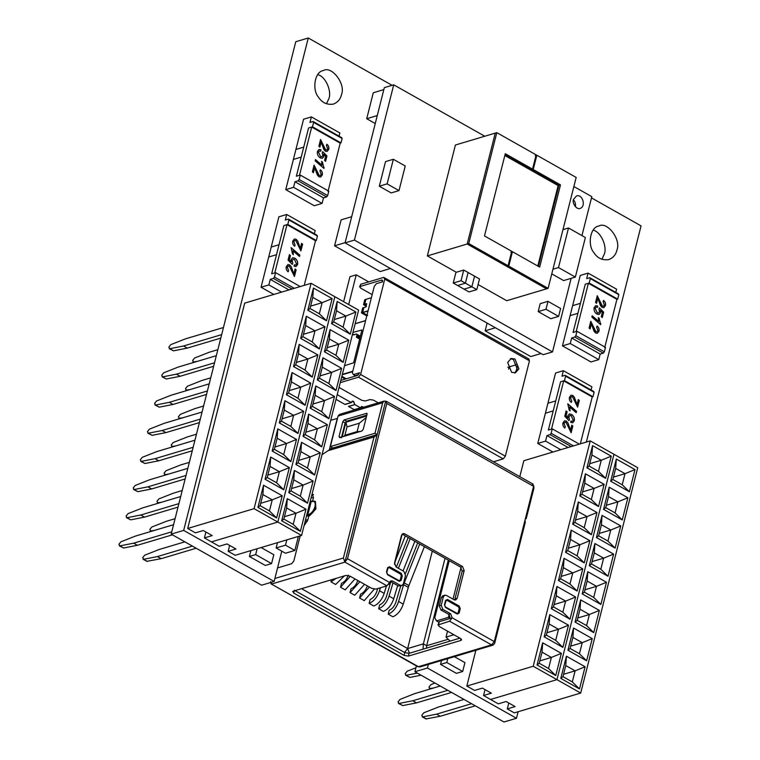 <?xml version="1.0" encoding="UTF-8"?>
<svg xmlns="http://www.w3.org/2000/svg" width="760" height="760" viewBox="0 0 760 760"><rect width="100%" height="100%" fill="white"/><g stroke="black" fill="none" stroke-linecap="round" stroke-linejoin="round"><path stroke-width="1.14" d="M281.798 551.161L274.132 581.457L261.63 585.19L171.18 534.119L183.682 530.394L308.275 38L392.084 85.32M171.18 534.119L295.773 41.733L308.275 38M591.489 197.894L641.06 225.881L586.359 442.054M518.12 711.731L516.467 718.267L427.433 668.011L428.336 664.439M427.433 668.011L414.931 671.736L503.965 722L516.467 718.267M414.931 671.736L416.404 665.922M274.132 581.457L183.682 530.394M326.467 103.806L328.947 98.458C331.74 91.513 326.059 76.76 317.756 74.603M341.449 94.724C346.094 83.932 331.522 65.407 323.351 70.566C314.64 71.563 311.942 89.803 318.411 97.09C321.983 102.695 326.971 105.032 333.365 104.111C337.782 102.305 340.48 99.18 341.449 94.724M601.901 259.302L604.38 253.954C607.164 247.009 601.492 232.256 593.18 230.09M616.873 250.22C621.519 239.428 606.945 220.903 598.785 226.062C590.073 227.059 587.366 245.299 593.845 252.586C597.417 258.191 602.395 260.528 608.788 259.606C613.216 257.801 615.904 254.676 616.873 250.22M300.276 175.066L299.155 179.502L327.665 195.595L328.785 191.159L300.276 175.066L296.372 176.225L301.207 157.101L293.398 159.429L301.207 157.101L303.734 147.117L295.925 149.445L285.75 189.648L314.26 205.741L322.078 203.414L323.475 197.866L294.966 181.773L293.559 187.321L322.078 203.414M339.084 136.182L339.891 132.99L311.381 116.897L309.976 122.445L313.101 121.505L341.61 137.607L342.114 138.482L313.604 122.389L313.101 121.505M313.604 122.389L312.483 126.825L308.579 127.984L303.734 147.117L295.925 149.445L303.572 119.225L311.381 116.897M312.483 126.825L340.993 142.918L340.214 143.146L311.704 127.053L299.497 175.294L296.372 176.225L308.579 127.984L311.704 127.053M340.993 142.918L342.114 138.482M293.559 187.321L285.75 189.648M327.665 195.595L326.601 196.935L323.475 197.866M326.601 196.935L298.091 180.842L299.155 179.502M298.091 180.842L294.966 181.773M328.006 191.387L340.214 143.146M313.405 172.691L312.388 171.817L314.089 165.119L319.2 175.475L320.159 175.617L321.195 174.363L319.912 171.009L320.397 169.822C322.05 171.105 322.677 172.814 322.287 174.933L320.663 177.032L318.924 176.785L317.309 174.971L314.678 167.666L313.405 172.691M323.931 168.425L315.162 160.873L315.495 159.571L322.002 165.195L321.613 161.357L322.506 162.155L323.931 168.425M317.414 151.439L318.991 149.454L320.967 149.834L320.758 151.192L319.466 150.907L318.478 152.105L320.577 156.598L321.765 156.807L322.829 155.486L322.259 152.845L322.705 151.62L326.952 155.971L325.594 161.329L324.577 160.464L325.631 156.303L323.655 154.28L323.779 156.589L322.344 158.298L320.33 157.918C318.003 156.475 317.034 154.318 317.414 151.439M319.884 147.098L318.867 146.224L320.568 139.526L325.679 149.891L326.629 150.024L327.674 148.77L326.391 145.416L326.876 144.229C328.529 145.521 329.156 147.221 328.766 149.34L327.142 151.439L325.403 151.192L323.788 149.378L321.147 142.072L319.884 147.098M314.013 165.138L317.822 173.536M317.747 173.565L318.563 174.914M318.478 174.933L319.2 175.475M319.124 175.503L320.122 175.626M320.321 169.841C321.974 171.133 322.601 172.833 322.212 174.952L322.287 174.933M322.212 174.952L320.625 177.042M313.329 172.719L314.678 167.666M315.409 159.59L322.002 165.195M321.537 161.386L322.506 162.155M322.43 162.184L323.608 166.744M323.532 166.763L324.13 167.666M324.045 167.684L323.855 168.454M318.953 149.473L320.786 149.72M320.891 149.862L320.682 151.211M319.428 150.917L318.478 152.105M318.402 152.123L320.577 156.598M320.501 156.617L321.727 156.816M322.63 151.648L326.952 155.971M326.866 156L325.517 161.357M323.779 156.589L323.655 154.28M323.703 156.607L322.306 158.308M320.483 139.545L324.301 147.943M324.226 147.972L325.033 149.321M324.957 149.34L325.679 149.891M325.603 149.91L326.591 150.034M326.8 144.248C328.453 145.54 329.08 147.24 328.681 149.359L328.766 149.34M328.681 149.359L327.094 151.449M319.798 147.126L321.147 142.072M354.236 409.649L360.487 407.787L354.882 404.624L348.631 406.486L354.236 409.649L360.487 407.787L361.646 406.448L363.603 407.208L361.646 406.448L360.677 407.892L361.712 406.685L363.394 407.274M354.416 409.763L360.677 407.892M341.848 376.285L346.275 378.793L341.848 376.285M364.781 299.753L363.565 304.579L366.69 303.648L364.724 304.418L366.253 305.283L364.658 304.256L365.892 299.373L364.8 299.697L371.393 297.711L365.892 299.373L364.724 304.418L363.546 304.684L366.491 306.356M366.681 303.838L365.854 306.974L363.822 307.581L362.653 312.626L361.466 312.806L366.633 315.685M368.02 311.02L362.653 312.626L363.822 307.581L362.7 307.923L361.466 312.806L368.077 310.821M362.653 312.626L367.602 315.419L362.653 312.626M367.602 315.419L366.615 315.733M366.652 303.734L365.835 306.935L362.7 307.914L361.466 312.882L366.481 315.742L367.669 315.428M348.688 304.532L356.212 274.826L349.961 276.697L343.634 301.673M336.015 399.361L344.888 404.377L351.139 402.515L352.298 401.166L353.571 401.346L354.882 404.624L348.622 406.486M344.888 404.377L351.139 402.515L337.202 394.639M356.212 274.826L368.695 281.874M509.19 366.88L508.62 369.141M352.944 332.443L361.959 329.954L353.647 362.786L344.527 365.712M356.63 334.058L352.317 334.941L354.017 334.742L352.516 334.144L353.77 334.856L356.506 334.039L360.335 336.205L357.599 337.022L360.497 338.656L357.476 336.69L356.526 337.316L359.49 338.96L360.497 338.656M357.941 334.846L357.476 336.69L357.941 334.846M507.68 362.472L511.147 358.454L514.976 358.986L518.899 368.809L515.432 372.827L511.603 372.295L507.68 362.472M514.634 372.989L517.332 369.274L513.408 359.452L510.387 358.758M360.62 374.509L505.333 456.199L529.464 360.829L384.759 279.138L360.62 374.509L358.501 377.188L340.242 382.641M505.333 456.199L503.206 458.888L493.487 461.785M517.18 364.496L507.841 367.279M528.466 359.081L529.464 360.829M340.803 380.427L357.504 375.44L359.623 372.751L353.372 374.623L352.374 372.865L374.262 286.368L376.38 283.68L382.631 281.817L381.634 280.07L360.154 286.482L360.715 284.259L383.752 277.381L529.131 359.119M382.299 280.108L381.634 280.07L382.679 280.659M383.752 277.381L384.759 279.138M353.372 374.623L355.243 375.677L353.372 374.623M339.026 387.438L361.94 400.368L365.37 400.957L370.053 399.56L373.492 400.149L378.252 402.838M372.172 294.614L360.459 288.002L360.154 286.482L359.594 286.919L360.715 284.259M515.803 372.115L517.503 365.987M358.587 374.68L355.243 375.677M357.077 334.362L356.411 337.193L359.49 338.96M345.069 404.481L351.329 402.619L352.298 401.166L353.571 401.346L354.882 404.624L348.441 406.381M351.329 402.619L352.365 401.413L353.514 401.574L354.692 404.519M365.854 306.974L362.843 307.847M262.903 494.57L260.101 505.666L269.448 510.939L272.251 499.852L262.903 494.57L263.54 485.222L257.925 507.404L276.621 517.959L282.235 495.776L263.54 485.222M187.691 528.475L254.087 508.658L277.827 522.063L211.432 541.88L204.421 537.918L212.23 535.591L203.262 530.528L195.453 532.855L187.691 528.475L244.71 303.126L311.106 283.309L358.596 310.118L301.577 535.467L235.173 555.284L228.161 551.323L229.662 545.423M312.797 297.397L309.994 308.484L319.342 313.766L322.145 302.67L312.797 297.397L313.433 288.049L307.819 310.222L326.515 320.777L332.13 298.604L313.433 288.049M305.672 325.565L302.87 336.651L312.217 341.933L315.02 330.837L305.672 325.565L306.308 316.217L300.694 338.39L319.39 348.945L325.005 326.772L306.308 316.217M298.547 353.733L295.735 364.819L305.083 370.101L307.895 359.005L298.547 353.733L299.183 344.385L293.569 366.558L312.265 377.112L317.87 354.939L299.183 344.385M291.412 381.9L288.61 392.986L297.958 398.269L300.76 387.173L291.412 381.9L292.049 372.552L286.434 394.734L305.13 405.289L310.745 383.106L292.049 372.552M284.287 410.067L281.485 421.154L290.833 426.436L293.635 415.349L284.287 410.067L284.924 400.719L279.309 422.902L298.005 433.456L303.62 411.274L284.924 400.719M277.162 438.235L274.351 449.322L283.698 454.603L286.51 443.517L277.162 438.235L277.799 428.887L272.184 451.07L290.88 461.624L296.495 439.441L277.799 428.887M270.037 466.402L267.226 477.498L276.573 482.771L279.385 471.684L270.037 466.402L270.665 457.055L265.059 479.237L283.755 489.792L289.36 467.609L270.665 457.055M260.699 503.3L272.251 499.852L282.235 495.776M267.824 475.133L279.385 471.684L289.36 467.609M274.949 446.965L286.51 443.517L296.495 439.441M282.084 418.798L293.635 415.349L303.62 411.274M289.209 390.63L300.76 387.173L310.745 383.106M296.334 362.453L307.895 359.005L317.87 354.939M303.468 334.286L315.02 330.837L325.005 326.772M254.087 508.658L311.106 283.309M228.161 551.323L235.98 548.995L227.002 543.932L219.193 546.26L211.432 541.88L277.827 522.063L334.846 296.713L277.827 522.063L301.577 535.467M310.593 306.118L322.145 302.67L332.13 298.604M204.421 537.918L205.912 532.019M309.994 308.484L307.819 310.222M319.342 313.766L326.515 320.777M302.87 336.651L300.694 338.39M312.217 341.933L319.39 348.945M295.735 364.819L293.569 366.558M305.083 370.101L312.265 377.112M288.61 392.986L286.434 394.734M297.958 398.269L305.13 405.289M281.485 421.154L279.309 422.902M290.833 426.436L298.005 433.456M274.351 449.322L272.184 451.07M283.698 454.603L290.88 461.624M267.226 477.498L265.059 479.237M276.573 482.771L283.755 489.792M260.101 505.666L257.925 507.404M269.448 510.939L276.621 517.959M221.663 334.618L183.559 345.99L187.292 348.108L173.498 350.825L169.204 348.65L169.765 348.716L168.834 347.101L170.791 344.641L185.355 338.894L223.459 327.522M183.559 345.99L169.765 348.716L173.498 350.825M220.78 338.105L187.292 348.108M214.538 362.786L176.424 374.158L180.167 376.276L166.373 378.993L162.079 376.817L162.63 376.884L161.709 375.278L163.666 372.808L178.23 367.061L216.334 355.69M176.424 374.158L162.63 376.884L166.373 378.993M213.655 366.282L180.167 376.276M207.404 390.953L169.299 402.325L173.042 404.443L159.248 407.16L154.954 404.985L155.505 405.051L154.584 403.446L156.541 400.976L171.095 395.228L209.2 383.857M169.299 402.325L155.505 405.051L159.248 407.16M206.52 394.449L173.042 404.443M200.279 419.121L162.174 430.502L165.908 432.611L152.114 435.328L147.829 433.152L148.38 433.219L147.45 431.613L149.406 429.144L163.97 423.396L202.075 412.024M162.174 430.502L148.38 433.219L152.114 435.328M199.395 422.617L165.908 432.611M193.154 447.288L155.049 458.669L158.783 460.778L144.989 463.495L140.695 461.32L141.246 461.387L140.325 459.781L142.281 457.311L156.845 451.573L194.95 440.192M155.049 458.669L141.246 461.387L144.989 463.495M192.27 450.784L158.783 460.778M186.019 475.456L147.915 486.837L151.658 488.946L137.864 491.672L133.57 489.487L134.121 489.554L133.2 487.948L135.156 485.478L149.71 479.74L187.815 468.359M147.915 486.837L134.121 489.554L137.864 491.672M185.136 478.952L151.658 488.946M178.894 503.633L140.79 515.005L144.533 517.114L130.739 519.84L126.445 517.655L126.996 517.721L126.075 516.116L128.031 513.646L142.585 507.908L180.69 496.527M140.79 515.005L126.996 517.721L130.739 519.84M178.011 507.119L144.533 517.114M171.769 531.8L133.665 543.172L137.398 545.281L123.605 548.008L119.311 545.822L119.871 545.889L118.94 544.283L120.897 541.813L135.46 536.075L173.565 524.704M133.665 543.172L119.871 545.889L123.605 548.008M172.425 534.831L137.398 545.281M542.032 652.156L539.23 663.252L548.577 668.524L551.38 657.438L542.032 652.156L542.668 642.808L537.054 664.99L555.75 675.545L561.364 653.362L542.668 642.808M466.82 686.061L533.216 666.244L556.957 679.649L490.561 699.466L483.55 695.505L491.359 693.177L482.391 688.104L474.572 690.441L466.82 686.061L475.874 650.256M591.926 454.983L589.123 466.07L598.471 471.342L601.274 460.256L591.926 454.983L592.562 445.626L586.948 467.808L605.644 478.363L611.258 456.18L592.562 445.626M584.801 483.151L581.989 494.237L591.337 499.519L594.149 488.423L584.801 483.151L585.438 473.803L579.823 495.976L598.519 506.531L604.133 484.358L585.438 473.803M577.676 511.318L574.864 522.405L584.212 527.687L587.024 516.591L577.676 511.318L578.303 501.97L572.698 524.144L591.394 534.698L596.999 512.525L578.303 501.97M570.542 539.486L567.739 550.572L577.087 555.855L579.889 544.758L570.542 539.486L571.178 530.138L565.563 552.311L584.26 562.865L589.874 540.692L571.178 530.138M563.417 567.653L560.614 578.74L569.962 584.022L572.764 572.926L563.417 567.653L564.053 558.306L558.438 580.478L577.135 591.042L582.749 568.86L564.053 558.306M556.292 595.821L553.48 606.908L562.827 612.189L565.639 601.103L556.292 595.821L556.928 586.473L551.313 608.656L570.01 619.21L575.624 597.028L556.928 586.473M549.157 623.989L546.355 635.075L555.702 640.357L558.505 629.27L549.157 623.989L549.793 614.64L544.179 636.823L562.875 647.378L568.489 625.195L549.793 614.64M539.828 660.886L551.38 657.438L561.364 653.362M546.953 632.719L558.505 629.27L568.489 625.195M554.078 604.552L565.639 601.103L575.624 597.028M561.212 576.384L572.764 572.926L582.749 568.86M568.337 548.207L579.889 544.758L589.874 540.692M575.462 520.039L587.024 516.591L596.999 512.525M582.587 491.872L594.149 488.423L604.133 484.358M533.216 666.244L590.235 440.895L637.725 467.704L580.697 693.053L514.302 712.87L507.291 708.909L508.782 703.01M507.291 708.909L515.109 706.582L506.131 701.508L498.322 703.845L490.561 699.466L556.957 679.649L613.975 454.299L556.957 679.649L580.697 693.053M589.722 463.704L601.274 460.256L611.258 456.18M519.802 476.653L523.839 460.712L590.235 440.895M483.55 695.505L485.041 689.605M589.123 466.07L586.948 467.808M598.471 471.342L605.644 478.363M581.989 494.237L579.823 495.976M591.337 499.519L598.519 506.531M574.864 522.405L572.698 524.144M584.212 527.687L591.394 534.698M567.739 550.572L565.563 552.311M577.087 555.855L584.26 562.865M560.614 578.74L558.438 580.478M569.962 584.022L577.135 591.042M553.48 606.908L551.313 608.656M562.827 612.189L570.01 619.21M546.355 635.075L544.179 636.823M555.702 640.357L562.875 647.378M539.23 663.252L537.054 664.99M548.577 668.524L555.75 675.545M421.078 675.203L409.858 677.426L405.574 675.241L406.125 675.308L405.194 673.702L407.151 671.232L415.938 667.764M417.344 673.094L406.125 675.308L409.858 677.426M447.82 690.298L412.794 700.758L416.527 702.867L402.733 705.593L398.44 703.408L399 703.475L398.069 701.869L400.026 699.399L414.589 693.661L440.211 686.005M412.794 700.758L399 703.475L402.733 705.593M451.554 692.408L416.527 702.867M286.653 507.975L283.841 519.07L293.189 524.343L296.001 513.256L286.653 507.975L287.28 498.626L281.675 520.809L300.371 531.364L305.976 509.181L287.28 498.626M336.547 310.802L333.735 321.888L343.083 327.17L345.895 316.074L336.547 310.802L337.174 301.454L331.569 323.627L350.265 334.181L355.87 312.008L337.174 301.454M329.412 338.969L326.61 350.056L335.958 355.338L338.76 344.242L329.412 338.969L330.049 329.622L324.434 351.794L343.13 362.349L348.745 340.176L330.049 329.622M322.287 367.137L319.485 378.224L328.833 383.505L331.635 372.409L322.287 367.137L322.924 357.789L317.309 379.962L336.005 390.516L341.62 368.344L322.924 357.789M315.162 395.305L312.351 406.391L321.698 411.673L324.51 400.577L315.162 395.305L315.799 385.956L310.184 408.139L328.88 418.693L334.495 396.511L315.799 385.956M308.028 423.472L305.226 434.558L314.573 439.84L317.376 428.754L308.028 423.472L308.665 414.124L303.059 436.306L321.746 446.861L327.36 424.678L308.665 414.124M300.903 451.639L298.101 462.735L307.448 468.008L310.251 456.921L300.903 451.639L301.54 442.291L295.925 464.474L314.621 475.028L320.235 452.846L301.54 442.291M293.778 479.807L290.976 490.903L300.323 496.175L303.126 485.089L293.778 479.807L294.415 470.459L288.8 492.642L307.496 503.196L313.11 481.013L294.415 470.459M284.44 516.705L296.001 513.256L305.976 509.181M291.565 488.537L303.126 485.089L313.11 481.013M298.699 460.37L310.251 456.921L320.235 452.846M305.824 432.202L317.376 428.754L327.36 424.678M312.949 404.035L324.51 400.577L334.495 396.511M320.084 375.867L331.635 372.409L341.62 368.344M327.209 347.69L338.76 344.242L348.745 340.176M334.334 319.523L345.895 316.074L355.87 312.008M333.735 321.888L331.569 323.627M343.083 327.17L350.265 334.181M326.61 350.056L324.434 351.794M335.958 355.338L343.13 362.349M319.485 378.224L317.309 379.962M328.833 383.505L336.005 390.516M312.351 406.391L310.184 408.139M321.698 411.673L328.88 418.693M305.226 434.558L303.059 436.306M314.573 439.84L321.746 446.861M298.101 462.735L295.925 464.474M307.448 468.008L314.621 475.028M290.976 490.903L288.8 492.642M300.323 496.175L307.496 503.196M283.841 519.07L281.675 520.809M293.189 524.343L300.371 531.364M197.286 361.37L192.954 362.055L193.667 362.453M193.952 362.368L192.584 360.515L194.541 358.045L209.095 352.298L217.844 349.685M190.161 389.538L185.82 390.222L186.542 390.621M186.817 390.535L185.45 388.683L187.406 386.213L201.97 380.465L210.719 377.853M183.036 417.705L178.695 418.389L179.407 418.788M179.692 418.703L178.325 416.851L180.281 414.38L194.845 408.633L203.594 406.02M175.902 445.882L171.57 446.557L172.282 446.956M172.567 446.88L171.2 445.018L173.156 442.548L187.71 436.81L196.469 434.188M168.777 474.05L164.445 474.724L165.157 475.123M165.442 475.048L164.065 473.185L166.022 470.715L180.585 464.977L189.335 462.365M161.652 502.217L157.31 502.892L158.032 503.3M158.308 503.215L156.94 501.353L158.897 498.883L173.46 493.145L182.21 490.532M154.527 530.385L150.185 531.059L150.898 531.468M151.183 531.383L149.815 529.52L151.772 527.05L166.326 521.312L175.085 518.7M192.432 546.117L157.405 556.577L161.148 558.686L146.794 561.336L143.06 559.227L143.611 559.303L142.69 557.688L144.647 555.218L159.201 549.48L184.832 541.832M157.405 556.577L143.611 559.303L147.355 561.412M196.175 548.236L161.148 558.686M565.772 665.561L562.97 676.656L572.318 681.929L575.12 670.842L565.772 665.561L566.409 656.212L560.804 678.395L579.5 688.95L585.105 666.767L566.409 656.212M615.667 468.388L612.864 479.474L622.212 484.747L625.014 473.66L615.667 468.388L616.303 459.03L610.698 481.213L629.394 491.767L634.999 469.585L616.303 459.03M608.542 496.556L605.739 507.642L615.087 512.924L617.889 501.828L608.542 496.556L609.178 487.207L603.563 509.381L622.26 519.935L627.874 497.762L609.178 487.207M601.417 524.723L598.614 535.809L607.962 541.091L610.764 529.995L601.417 524.723L602.053 515.375L596.438 537.548L615.135 548.102L620.749 525.929L602.053 515.375M594.292 552.89L591.48 563.977L600.827 569.259L603.639 558.163L594.292 552.89L594.918 543.542L589.313 565.716L608.01 576.27L613.614 554.097L594.918 543.542M587.157 581.058L584.355 592.144L593.702 597.427L596.505 586.331L587.157 581.058L587.793 571.71L582.179 593.892L600.875 604.447L606.489 582.264L587.793 571.71M580.032 609.225L577.23 620.312L586.577 625.594L589.38 614.507L580.032 609.225L580.668 599.878L575.054 622.06L593.75 632.614L599.364 610.432L580.668 599.878M572.907 637.393L570.095 648.48L579.443 653.761L582.255 642.675L572.907 637.393L573.543 628.045L567.929 650.227L586.625 660.782L592.239 638.6L573.543 628.045M563.568 674.291L575.12 670.842L585.105 666.767M570.693 646.123L582.255 642.675L592.239 638.6M577.828 617.956L589.38 614.507L599.364 610.432M584.953 589.788L596.505 586.331L606.489 582.264M592.078 561.611L603.639 558.163L613.614 554.097M599.203 533.444L610.764 529.995L620.749 525.929M606.337 505.276L617.889 501.828L627.874 497.762M613.462 477.109L625.014 473.66L634.999 469.585M612.864 479.474L610.698 481.213M622.212 484.747L629.394 491.767M605.739 507.642L603.563 509.381M615.087 512.924L622.26 519.935M598.614 535.809L596.438 537.548M607.962 541.091L615.135 548.102M591.48 563.977L589.313 565.716M600.827 569.259L608.01 576.27M584.355 592.144L582.179 593.892M593.702 597.427L600.875 604.447M577.23 620.312L575.054 622.06M586.577 625.594L593.75 632.614M570.095 648.48L567.929 650.227M579.443 653.761L586.625 660.782M562.97 676.656L560.804 678.395M572.318 681.929L579.5 688.95M433.647 687.971L429.315 688.645L430.027 689.054M430.312 688.968L428.944 687.106L430.901 684.636L434.948 683.04M471.561 703.703L436.534 714.163L440.277 716.271L425.923 718.922L422.19 716.813L422.74 716.88L421.819 715.274L423.766 712.804L438.33 707.066L463.961 699.418M436.534 714.163L422.74 716.88L426.474 718.998M475.304 705.822L440.277 716.271M454.385 656.668L464.93 662.625L462.688 671.489L446.794 662.52L447.783 658.635M446.794 662.52L440.553 664.382L456.437 673.36L462.688 671.489M440.553 664.382L441.531 660.506M261.108 547.542L273.799 554.714L271.558 563.587L255.664 554.61L257.155 548.73M255.664 554.61L249.413 556.481L265.306 565.45L271.558 563.587M249.413 556.481L250.905 550.591M565.601 376.181L564.481 380.617L560.576 381.786L553.214 410.894L545.404 413.231L547.922 403.247L555.74 400.919L547.922 403.247L555.569 373.027L563.388 370.699L561.982 376.238L565.107 375.307L593.617 391.4L594.12 392.284L565.601 376.181L565.107 375.307M571.225 446.566L550.088 434.634L546.972 435.575L568.1 447.498M546.972 435.575L545.566 441.113L560.756 449.692M579.348 444.144L552.273 428.858L548.369 430.027L553.214 410.894L545.404 413.231L537.757 443.45L552.947 452.029M545.566 441.113L537.757 443.45M552.273 428.858L551.152 433.295L573.477 445.901M550.088 434.634L551.152 433.295M591.09 389.975L591.897 386.792L563.388 370.699M564.481 380.617L592.99 396.72L592.211 396.948L563.702 380.855L551.494 429.096L548.369 430.027L560.576 381.786L563.702 380.855M592.99 396.72L594.12 392.284M580.346 443.849L592.211 396.948M578.303 399.551L579.31 400.434L577.619 407.132L572.508 396.767L571.548 396.625L570.503 397.879L571.786 401.242L571.302 402.43C569.658 401.137 569.021 399.427 569.42 397.318L571.045 395.209L572.783 395.456L574.399 397.271L577.03 404.577L578.303 399.551M567.777 403.816L576.545 411.369L576.213 412.67L569.696 407.046L570.095 410.884L569.202 410.087L567.777 403.816M574.294 420.802L572.717 422.788L570.741 422.408L570.94 421.049L572.242 421.334L573.23 420.137L571.13 415.653L569.943 415.435L568.879 416.755L569.449 419.397L569.003 420.622L564.756 416.271L566.114 410.913L567.131 411.787L566.077 415.938L568.043 417.971L567.929 415.663L569.364 413.943L571.378 414.333C573.705 415.767 574.674 417.924 574.294 420.802L572.679 422.798M571.824 425.144L572.841 426.018L571.14 432.715L566.029 422.36L565.079 422.218L564.034 423.472L565.317 426.825L564.832 428.022C563.179 426.73 562.552 425.02 562.942 422.902L564.566 420.802L566.304 421.049L567.919 422.864L570.551 430.169L571.824 425.144M578.227 399.579L579.31 400.434M579.234 400.453L577.543 407.151M571.51 396.634L570.503 397.879M570.428 397.908L571.786 401.242M571.71 401.261L571.225 402.448M571.007 395.219L572.783 395.456M572.707 395.485L574.399 397.271M574.322 397.299L577.03 404.577M567.692 403.835L576.545 411.369M576.469 411.397L576.137 412.699M570.019 410.903L569.696 407.046M571.13 421.24L572.204 421.344M569.905 415.445L568.879 416.755M568.803 416.784L569.449 419.397M569.364 419.425L568.917 420.651M566.038 410.932L567.131 411.787M567.045 411.806L566.077 415.938M566 415.967L568.043 417.971M569.316 413.962L571.378 414.333M571.302 414.352C573.629 415.796 574.598 417.952 574.218 420.831M571.748 425.173L572.841 426.018M572.764 426.046L571.064 432.744M565.079 422.218L564.034 423.472M563.958 423.5L565.317 426.825M565.24 426.854L564.756 428.041M564.528 420.812L566.304 421.049M566.228 421.078L567.919 422.864M567.843 422.883L570.551 430.169M576.973 331.274L575.852 335.711L604.361 351.804L605.482 347.367L576.973 331.274L573.068 332.443L577.904 313.31L570.095 315.637L577.904 313.31L580.431 303.326L572.622 305.662L562.447 345.866L590.957 361.959L598.766 359.623L600.172 354.084L571.663 337.981L570.256 343.529L598.766 359.623M615.781 292.391L616.588 289.209L588.078 273.106L586.672 278.654L589.798 277.723L618.308 293.816L618.811 294.69L590.302 278.597L589.798 277.723M590.302 278.597L589.181 283.034L585.276 284.202L580.431 303.326L572.622 305.662L580.269 275.443L588.078 273.106M589.181 283.034L617.69 299.126L616.911 299.364L588.401 283.271L576.194 331.512L573.068 332.443L585.276 284.202L588.401 283.271M617.69 299.126L618.811 294.69M570.256 343.529L562.447 345.866M604.361 351.804L603.297 353.153L600.172 354.084M603.297 353.153L574.788 337.05L575.852 335.711M574.788 337.05L571.663 337.981M604.703 347.605L616.911 299.364M590.102 328.909L589.086 328.026L590.786 321.328L595.897 331.692L596.856 331.835L597.892 330.572L596.609 327.218L597.094 326.03C598.747 327.322 599.374 329.023 598.984 331.141L597.36 333.25L595.621 332.994L594.006 331.189L591.375 323.874L590.102 328.909M600.628 324.644L591.859 317.081L592.192 315.78L598.7 321.413L598.31 317.575L599.203 318.373L600.628 324.644M594.111 307.648L595.688 305.672L597.664 306.042L597.455 307.401L596.163 307.116L595.175 308.313L597.274 312.806L598.462 313.025L599.517 311.704L598.956 309.054L599.403 307.838L603.649 312.189L602.29 317.547L601.274 316.673L602.328 312.512L600.352 310.488L600.476 312.797L599.042 314.507L597.028 314.127C594.7 312.692 593.731 310.526 594.111 307.648M596.572 303.316L595.564 302.433L597.265 295.735L602.376 306.099L603.326 306.242L604.371 304.988L603.089 301.625L603.573 300.438C605.226 301.729 605.853 303.43 605.464 305.548L603.839 307.658L602.1 307.401L600.476 305.596L597.844 298.281L596.572 303.316M590.71 321.356L594.519 329.755M594.443 329.773L595.26 331.123M595.175 331.151L595.897 331.692M595.821 331.712L596.856 331.835M597.018 326.049C598.671 327.341 599.298 329.051 598.908 331.17L598.984 331.141M598.908 331.17L597.322 333.26M590.026 328.928L591.375 323.874M592.106 315.808L598.7 321.413M598.234 317.594L599.203 318.373M599.127 318.392L600.305 322.952M600.229 322.971L600.827 323.874M600.742 323.902L600.552 324.662M595.65 305.681L597.483 305.938M597.588 306.071L597.379 307.43M596.125 307.135L595.175 308.313M595.099 308.341L597.274 312.806M597.198 312.835L598.424 313.034M599.327 307.857L603.649 312.189M603.563 312.208L602.214 317.566M600.476 312.797L600.352 310.488M600.4 312.816L599.003 314.526M597.179 295.763L600.998 304.161M600.922 304.18L601.73 305.529M601.654 305.558L602.376 306.099M602.3 306.118L603.288 306.251M603.497 300.466C605.15 301.748 605.777 303.459 605.378 305.577L605.464 305.548M605.378 305.577L603.792 307.667M596.495 303.335L597.844 298.281M288.904 219.972L287.784 224.409L283.879 225.577L276.517 254.685L268.707 257.013L271.225 247.038L279.043 244.701L271.225 247.038L278.873 216.818L286.691 214.482L285.285 220.03L288.41 219.098L316.92 235.191L317.423 236.065L288.904 219.972L288.41 219.098M292.096 288.981L273.391 278.426L270.275 279.357L288.971 289.921M270.275 279.357L268.869 284.905L281.627 292.106M300.219 286.558L275.576 272.65L271.672 273.819L276.517 254.685L268.707 257.013L261.06 287.233L273.819 294.443M268.869 284.905L261.06 287.233M275.576 272.65L274.455 277.087L294.348 288.315M273.391 278.426L274.455 277.087M314.393 233.766L315.2 230.584L286.691 214.482M287.784 224.409L316.302 240.502L315.514 240.739L287.005 224.637L274.797 272.878L271.672 273.819L283.879 225.577L287.005 224.637M316.302 240.502L317.423 236.065M304.228 285.361L315.514 240.739M301.606 243.342L302.613 244.216L300.922 250.914L295.811 240.549L294.851 240.416L293.816 241.67L295.089 245.024L294.604 246.212C292.961 244.919 292.324 243.219 292.724 241.1L294.348 239.001L296.087 239.248L297.702 241.062L300.333 248.368L301.606 243.342M291.08 247.598L299.849 255.16L299.516 256.462L292.999 250.828L293.398 254.666L292.505 253.878L291.08 247.598M297.597 264.594L296.02 266.57L294.044 266.199L294.253 264.841L295.545 265.126L296.533 263.929L294.433 259.435L293.246 259.226L292.182 260.547L292.752 263.188L292.305 264.413L288.059 260.062L289.417 254.695L290.434 255.569L289.38 259.73L291.346 261.753L291.232 259.445L292.666 257.735L294.68 258.115C297.008 259.559 297.977 261.716 297.597 264.594L295.982 266.589M295.127 268.935L296.144 269.809L294.443 276.507L289.332 266.142L288.382 266.01L287.337 267.263L288.62 270.617L288.135 271.805C286.482 270.512 285.855 268.812 286.245 266.694L287.869 264.594L289.608 264.841L291.223 266.655L293.854 273.961L295.127 268.935M301.53 243.362L302.613 244.216M302.537 244.245L300.846 250.942M294.813 240.426L293.816 241.67M293.731 241.689L295.089 245.024M295.013 245.052L294.528 246.24M294.31 239.01L296.087 239.248M296.01 239.267L297.702 241.062M297.625 241.082L300.333 248.368M291.004 247.627L299.849 255.16M299.772 255.179L299.44 256.481M293.322 254.695L292.999 250.828M294.433 265.031L295.507 265.135M293.208 259.236L292.182 260.547M292.106 260.566L292.752 263.188M292.666 263.207L292.22 264.433M289.341 254.723L290.434 255.569M290.349 255.597L289.38 259.73M289.303 259.758L291.346 261.753M292.628 257.745L294.68 258.115M294.604 258.144C296.932 259.578 297.901 261.734 297.521 264.623M295.051 268.954L296.144 269.809M296.067 269.828L294.367 276.535M288.344 266.019L287.337 267.263M287.261 267.283L288.62 270.617M288.543 270.636L288.059 271.833M287.831 264.603L289.608 264.841M289.531 264.86L291.223 266.655M291.147 266.674L293.854 273.961M525.056 519.944L525.274 522.367L494.646 643.406L493.202 645.078L420.014 666.928L417.753 666.681L270.988 583.832L418.513 666.757M532.389 484.11L533.567 486.324L494.275 641.582L491.53 644.879L449.559 621.186L437.931 625.005L439.327 621.68L450.262 618.412L448.39 617.357L449.074 614.64L450.262 618.412L452.209 617.832L449.559 621.186M491.701 644.908L493.202 645.078M439.327 621.68L438.624 624.454L439.005 626.354L460.55 638.514L460.94 640.423L408.367 656.108L404.073 655.376L293.683 593.047L293.293 591.147L345.866 575.453L350.151 576.194L371.697 588.354L375.991 589.095L386.925 585.827L344.954 562.134L271.918 583.936M461.633 639.863L460.94 640.423L461.282 639.056M292.6 591.698L293.293 591.147M293.683 593.047L294.376 590.273L404.776 652.602L404.073 655.376M408.367 656.108L409.07 653.343L404.776 652.602M409.07 653.343L459.923 638.163M270.579 581.694L271.748 583.899L270.541 582.531M274.882 578.464L343.397 558.02L344.954 562.134M533.567 486.324L386.802 403.465L385.624 401.251L344.935 562.058L347.519 558.723L389.585 582.473L386.925 585.827M401.242 573.334L400.606 574.142L388.92 567.549L387.609 567.672L389.557 566.741L401.242 573.334L402.287 575.957L401.166 580.393L399.219 581.324L387.534 574.721L386.488 572.109L387.609 567.672L389.557 566.741M459.202 606.062L458.565 606.86L446.88 600.267L445.664 600.846L447.516 599.459L459.202 606.062L460.247 608.674L459.125 613.111L457.178 614.042L445.493 607.449L444.448 604.827L445.569 600.39L447.516 599.459M386.802 403.465L347.519 558.723M389.585 582.473L391.02 580.792L392.616 581.02L400.33 585.371L401.926 585.599L403.37 583.917L405.507 575.491L403.864 571.396L396.159 567.045L394.516 562.951L401.536 535.23L402.981 533.558L404.577 533.776L462.526 566.494L464.17 570.589L457.149 598.31L455.705 599.991L454.109 599.764L446.405 595.413L444.809 595.194L443.365 596.866L441.227 605.292L442.861 609.387L450.575 613.738L452.209 617.832L494.275 641.582M525.492 518.234L526.214 518.643L533.928 488.148L533.681 485.64M526.214 518.643L525.322 518.909M294.842 550.439L285.494 545.158L276.117 547.96L285.466 553.232L294.842 550.439L298.385 536.417M337.488 418.427L330.714 420.29M337.298 418.323L329.431 449.378M312.065 494.009L313.49 494.636M388.702 584.345L389.5 584.107L389.025 583.841M438.672 622.117L436.515 620.901L448.39 617.357M450.575 613.738L448.628 614.317L449.074 614.64M343.397 558.02L374.024 436.971L328.054 450.699L322.002 454.736M312.236 493.325L313.443 497.752L311.125 497.733M314.754 501.163L315.409 501.533L315.894 508.896L309.595 515.822L308.94 515.451C312.113 514.083 314.412 511.167 315.837 506.73L314.754 501.163L310.241 501.22M306.489 516.031L309.595 515.822M305.51 519.916L307.828 519.935L304 525.872M300.181 535.876L293.816 561.022L291.697 563.711L277.552 567.929M390.137 581.381L392.616 581.02M401.166 580.393L398.924 580.802L399.219 581.324L398.924 580.802L400.13 580.212L401.261 575.776L402.287 575.957M400.606 574.142L401.261 575.776M459.125 613.111L456.874 613.519L457.178 614.042L456.874 613.519L458.09 612.94L459.211 608.503L460.247 608.674M458.565 606.86L459.211 608.503M533.149 484.186L386.384 401.327L384.123 401.08L382.688 402.762L374.965 433.257L377.255 434.549L332.243 448.2M448.628 614.317L440.914 609.966L439.28 605.872L441.408 597.445L442.852 595.774L444.809 595.194M462.526 566.494L460.579 567.083L462.213 571.168L454.641 599.991M460.579 567.083L402.619 534.356L404.577 533.776M402.087 534.137L402.619 534.356M401.926 585.599L398.382 585.96L390.668 581.6M285.494 545.158L286.834 539.866M276.117 547.96L277.457 542.668M305.197 521.142L307.306 521.464M389.5 584.107L390.184 581.39M450.101 641.088L446.025 637.108L453.891 634.752M448.238 639.264L426.645 645.715L426.483 648.137M423.016 649.173L423.377 643.862L426.645 645.715L448.295 560.149M432.298 551.114L407.635 648.565L409.498 653.211M404.538 652.469L407.635 648.565L423.377 643.862L445.027 558.296M407.635 648.565L301.558 588.677M328.054 450.699L331.379 448.695M374.024 436.971L377.093 435.005L375.469 435.299L330.476 448.733M331.522 579.737L330.99 581.846L335.663 584.487L344.394 575.89M377.673 588.591L376.865 591.28C375.373 595.526 373.112 598.262 370.11 599.497L369.123 603.373L373.796 606.014C378.413 604.086 381.881 599.878 384.199 593.38L386.403 585.979M392.996 582.92L389.063 596.125C386.745 602.623 383.277 606.832 378.66 608.76L379.639 604.875C382.641 603.63 384.892 600.885 386.403 596.667L390.858 581.714M378.66 608.76L383.334 611.401C387.961 609.501 391.428 605.292 393.737 598.766L397.67 585.561M400.938 585.276L395.941 602.043C394.44 606.29 392.188 609.035 389.177 610.261L388.198 614.146L392.873 616.778C397.48 614.859 400.947 610.641 403.265 604.143L408.899 585.561L424.403 546.658M357.798 580.507L357.798 580.517C356.298 584.763 354.046 587.499 351.034 588.734L350.056 592.61L354.73 595.251L364.543 584.317M369.408 587.062L359.594 597.996L360.572 594.111C363.574 592.857 365.826 590.121 367.337 585.903L367.337 585.894M359.594 597.996L364.268 600.628L374.281 589.171M350.331 576.289L340.518 587.223L341.506 583.347C344.498 582.093 346.76 579.357 348.26 575.13M340.518 587.223L345.192 589.864L355.005 578.93M308.608 514.634L307.828 514.862L311.201 501.562L311.98 501.325C314.697 500.906 315.695 502.654 314.982 506.578C313.671 510.682 311.543 513.37 308.608 514.634L308.94 515.451L306.574 515.688M367.061 413.649L366.377 413.259L367.033 414.399L363.27 429.267L361.883 431.005L339.701 437.627L339.055 436.487L342.817 421.629L344.195 419.89L366.814 413.288M382.688 402.762L338.086 416.072L330.363 446.566L374.965 433.257M338.086 416.072L339.52 414.399L384.123 401.08M394.469 564.452L402.144 534.147M449.226 560.671L434.767 617.832L436.515 620.901M452.998 599.136L461.035 567.397M446.025 637.108L447.526 631.161M330.99 581.846L336.101 578.369M395.371 560.889L405.337 535.895M369.123 603.373C373.758 601.483 377.226 597.274 379.525 590.739L380.409 587.774M414.865 541.272L403.047 570.94M388.198 614.146C392.825 612.246 396.292 608.038 398.591 601.502L403.598 584.734L408.272 587.375M350.056 592.61L359.869 581.675M330.363 446.566L332.699 447.887M339.055 436.487L341.392 437.808L345.154 422.949L346.531 421.202L366.842 415.14M398.373 568.299L410.191 538.631M408.177 537.491L396.359 567.159M417.715 542.878L405.469 573.6M408.899 585.561L404.225 582.929L419.729 544.017M404.225 582.929L403.598 584.734M311.296 501.353L310.222 501.267M366.615 416.034L345.914 422.209L342.199 436.886M343.672 436.449L344.907 435.262L347.016 426.901L345.914 422.209M347.016 426.901L359.252 423.253L366.234 417.525M359.252 423.253L357.133 431.604L360.269 431.49M344.907 435.262L357.133 431.604M456.332 272.27L427.348 255.901L455.411 145.008L495.244 133.114L467.191 244.017L468.749 243.542L508.089 265.753L506.531 266.219L467.191 244.017L546.554 288.819L507.214 266.608L507.376 265.971M427.348 255.901L467.191 244.017L495.244 133.114L496.812 132.648L536.151 154.859L532.542 169.109L530.983 169.575L504.992 154.907L558.923 185.355L538.413 266.38L558.923 185.355L560.481 184.889L533.225 169.499L536.836 155.239L535.278 155.714M484.785 136.239L393.718 84.826L384.341 87.628L345.059 242.886L543.144 354.711L552.51 351.918L571.13 278.341M537.785 266.019L558.135 185.582L558.923 185.355L531.667 169.964L531.829 169.328M558.135 185.582L504.839 155.496M581.951 235.581L591.803 196.659L573.876 186.542M393.718 84.826L354.435 240.084L345.059 242.886M354.435 240.084L552.51 351.918M478.087 284.544L506.711 300.713L548.112 288.353L576.175 177.45L536.836 155.239M573.496 199.405C571.767 203.414 577.172 210.282 580.203 208.373C586.112 206.596 582.825 193.866 576.489 195.928L573.496 199.405M575.481 206.796C575.747 203.784 575.054 201.457 573.401 199.832M496.812 132.648L468.749 243.542M532.542 169.109L505.286 153.729L484.49 235.932L511.746 251.313L508.089 265.753M533.225 169.499L531.667 169.964M510.862 252.168L512.43 251.702L539.676 267.092L560.481 184.889M507.214 266.608L508.772 266.142L512.43 251.702M508.772 266.142L548.112 288.353M487.112 323.085L485.155 330.819L530.765 356.573L541.015 353.514M495.397 327.76L485.155 330.819M383.847 89.604L373.284 92.758L366.719 118.712L375.259 123.538M377.273 115.558L366.719 118.712M351.68 216.695L341.126 219.849L334.562 245.803L380.171 271.558L390.421 268.498M345.116 242.649L334.562 245.803M393.347 159.277L385.538 161.605L379.306 186.209L391.191 192.926L399.009 190.589L405.232 165.984L393.347 159.277L387.115 183.882L379.306 186.209M387.115 183.882L399.009 190.589M558.609 316.388L550.8 318.716L538.184 311.591L545.994 309.263L558.609 316.388L560.614 308.474L547.998 301.349L540.189 303.677L538.184 311.591M547.998 301.349L545.994 309.263M568.508 227.99L558.495 267.558L575.358 277.077L585.371 237.509L568.508 227.99L562.97 229.643M558.495 267.558L552.957 269.211M575.358 277.077L563.635 280.573L551.779 273.875M461.035 280.706L465.414 283.176L457.605 285.513L465.414 283.176L468.112 272.526L463.733 270.056L461.035 280.706L453.226 283.034L464.046 289.142L471.855 286.815L464.046 289.142L468.996 291.935L476.805 289.608L479.503 278.958L468.112 272.526L465.414 283.176L471.855 286.815L474.553 276.165L471.855 286.815L476.805 289.608M463.733 270.056L455.924 272.394L453.226 283.034M341.658 377.055L345.268 379.088M352.688 371.64L342.238 374.756M342.342 374.357L352.783 371.241M365.579 320.673L355.138 323.788M355.148 323.741L365.598 320.625M360.202 335.873L356.459 336.993L357.115 334.39M358.501 377.188L503.206 458.888M418.494 666.681L491.53 644.879M313.443 497.752L312.455 501.638M308.807 516.049L307.828 519.935M387.534 574.721L387.239 574.199L387.534 574.721M445.493 607.449L445.189 606.917L445.493 607.449M440.914 609.966L442.861 609.387M439.28 605.872L441.227 605.292M441.408 597.445L443.365 596.866M457.149 598.31L455.202 598.899M462.213 571.168L464.17 570.589M398.382 585.96L400.33 585.371M379.525 590.739L384.199 593.38M389.063 596.125L393.737 598.766M398.591 601.502L403.265 604.143M310.147 501.572L311.799 501.267M308.151 515.688L307.828 514.862L306.784 514.881M346.531 421.202L344.195 419.89M342.817 421.629L345.154 422.949M345.22 379.107L341.648 377.084M371.402 297.683L364.772 299.725L363.536 304.599L366.462 306.356M365.608 320.568L355.158 323.684M399.56 580.887L387.438 574.208L386.745 572.432L388.284 567.454M457.51 613.605L445.388 606.936L444.704 605.15L446.234 600.181"/></g></svg>
